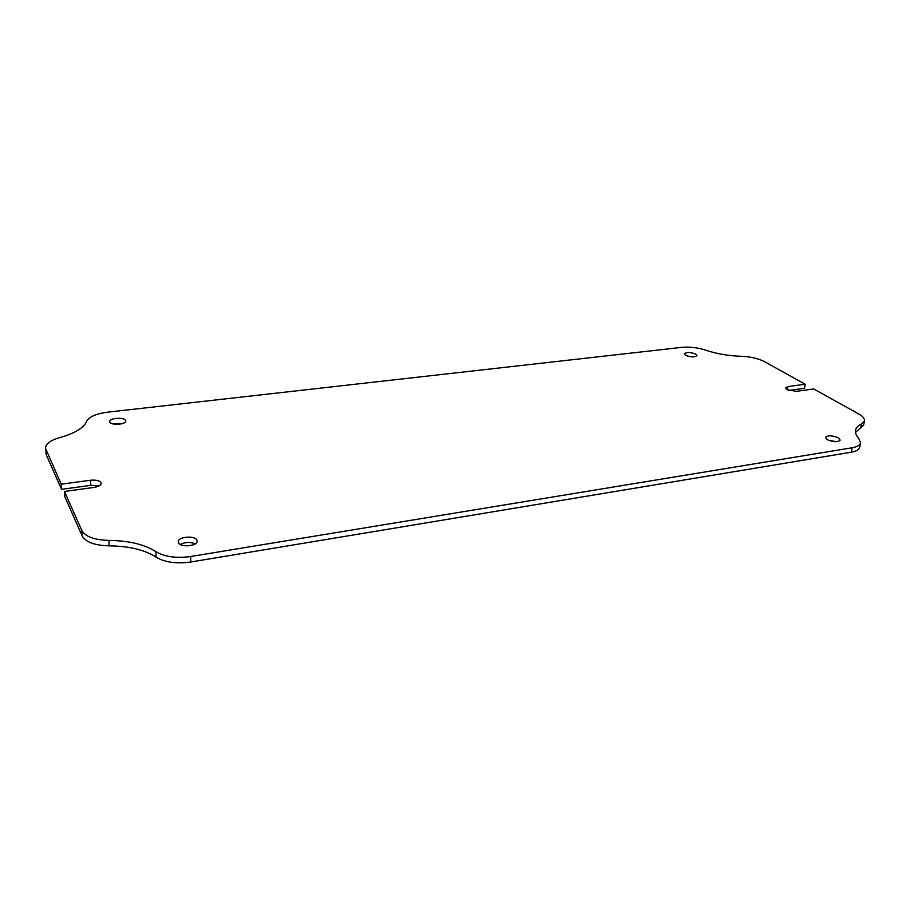 <?xml version="1.0" encoding="UTF-8"?>
<svg xmlns="http://www.w3.org/2000/svg" width="910" height="910" viewBox="0 0 910 910"><rect width="100%" height="100%" fill="white"/><g stroke="black" fill="none" stroke-linecap="round" stroke-linejoin="round"><path stroke-width="1.36" d="M45.898 449.802L46.239 454.738L61.55 489.33L61.209 484.188L45.5 448.243C45.671 443.841 50.471 440.281 59.901 437.562C74.95 433.285 83.856 427.905 86.621 421.41C89.078 416.78 96.107 413.697 107.733 412.162L681.749 347.37C689.746 346.664 697.72 347.586 705.682 350.157C716.614 353.831 728.466 355.867 741.229 356.288C750.454 356.663 758.201 358.449 764.457 361.645L805.202 384.248L787.912 386.579L785.41 387.887L786.854 389.651L796.318 391.334L813.688 388.957L858.596 413.879C862.828 416.279 864.773 418.611 864.443 420.886L863.59 425.141L855.457 432.455M838.406 437.858L840.158 440.099C837.689 442.351 833.355 442.192 827.167 439.644L825.45 437.437C827.884 435.185 832.206 435.321 838.406 437.858M196.822 539.983L197.151 541.086C197.788 546.057 180.771 547.74 178.542 542.895L178.235 541.848C177.643 536.854 194.49 535.194 196.822 539.983M125.569 420.375L125.762 420.977C126.353 424.515 111.441 425.664 109.894 422.195L109.723 421.614C109.166 418.077 123.953 416.928 125.569 420.375M695.809 354.092L696.935 355.514C694.648 357.402 690.827 357.323 685.457 355.298L684.354 353.888C686.629 352.011 690.44 352.079 695.809 354.092M688.438 356.413L692.294 356.913M112.749 423.855L122.964 423.446M180.282 544.464C185.231 541.996 190.213 541.791 195.24 543.861M828.259 440.201L836.495 441.703M46.239 454.738L45.5 448.243M805.202 384.248L804.474 388.308L788.674 390.447M64.451 491.457L81.866 530.553C85.415 536.695 94.412 539.983 108.859 540.404C128.799 540.631 144.474 544.385 155.894 551.665C164.653 556.852 176.233 558.467 190.656 556.51L852.169 447.765C857.197 446.878 860.007 445.24 860.587 442.874L859.688 447.276C859.108 449.665 856.31 451.303 851.294 452.202L190.781 562.005C176.381 563.984 164.824 562.369 156.076 557.148C144.679 549.833 129.027 546.068 109.132 545.852C94.708 545.443 85.733 542.144 82.184 535.967L64.781 496.644L64.451 491.457L94.071 487.407C98.61 486.634 100.999 485.257 101.226 483.29C100.293 480.764 96.733 479.752 90.556 480.241L90.841 485.349L98.951 485.986M61.55 489.33L90.841 485.349M61.209 484.188L90.556 480.241M860.587 442.874L858.869 438.563C856.128 435.572 855.002 432.796 855.491 430.225C856.037 427.711 858.039 425.607 861.508 423.935L864.443 420.886M787.912 386.579L787.332 389.912M190.656 556.51L190.781 562.005M852.169 447.765L851.294 452.202M81.866 530.553L82.184 535.967M861.508 423.935L860.644 428.212M155.894 551.665L156.076 557.148M108.859 540.404L109.132 545.852"/></g></svg>
